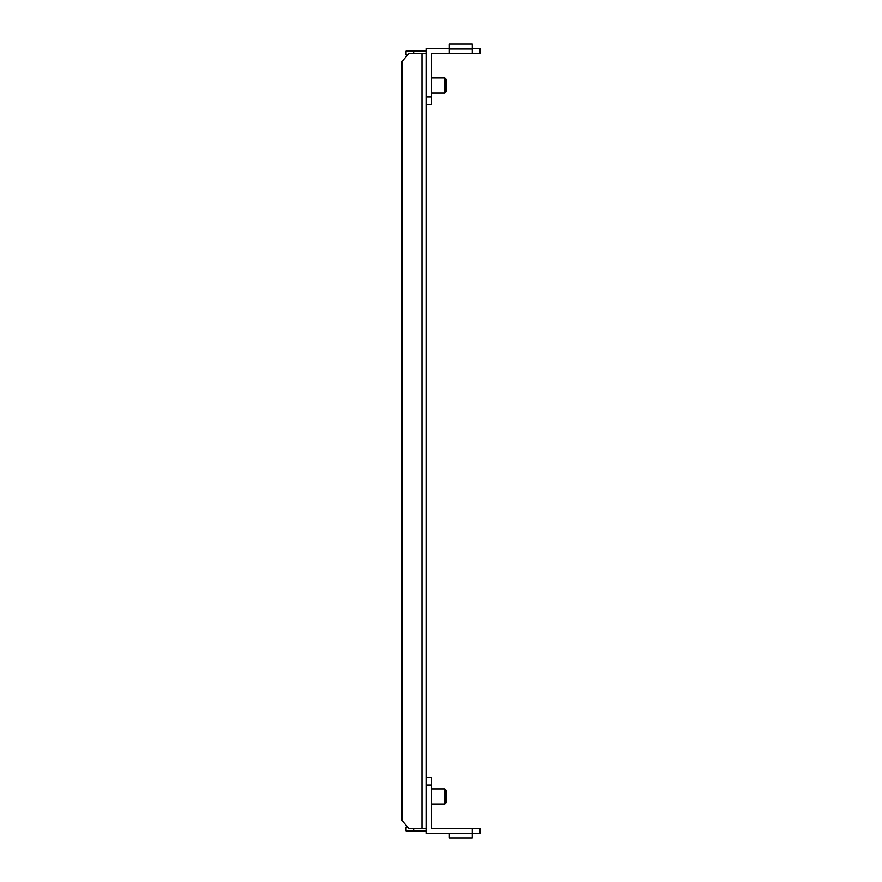 <?xml version="1.0" encoding="UTF-8"?>
<svg xmlns="http://www.w3.org/2000/svg" width="882" height="882" viewBox="0 0 882 882"><rect width="100%" height="100%" fill="white"/><g stroke="black" fill="none" stroke-linecap="round" stroke-linejoin="round"><path stroke-width="1.32" d="M444.726 93.15L444.726 77.87L446.005 79.137L446.005 91.882L444.726 93.15L431.474 93.15M444.726 804.13L444.726 788.85L446.005 790.118L446.005 802.863L444.726 804.13L431.474 804.13M472.245 48.554L479.896 48.554L479.896 53.659L431.474 53.659L431.474 104.627L426.381 104.627M426.381 53.659L426.381 828.341L408.73 828.341L402.104 820.701L402.104 61.299L408.73 53.659L426.381 53.659L426.381 48.554L449.313 48.554M426.381 96.976L431.474 96.976M472.245 53.659L472.245 48.962L449.313 48.962L449.313 53.659M472.245 48.962L472.245 44.1L449.313 44.1L449.313 48.962M449.313 833.446L449.313 837.9L472.245 837.9L472.245 833.446L479.896 833.446L479.896 828.341L472.245 828.341L472.245 833.446L426.381 833.446L426.381 828.341M472.245 828.341L431.474 828.341L431.474 777.373L426.381 777.373M426.381 785.024L431.474 785.024M413.636 828.341L413.636 830.888L426.381 830.888M413.636 830.888L405.996 830.888L405.996 827.073L407.627 827.073M407.627 54.927L405.996 54.927L405.996 51.112L426.381 51.112M413.636 51.112L413.636 53.659M421.96 828.341L421.96 53.659M444.726 77.87L431.474 77.87M444.726 788.85L431.474 788.85"/></g></svg>
